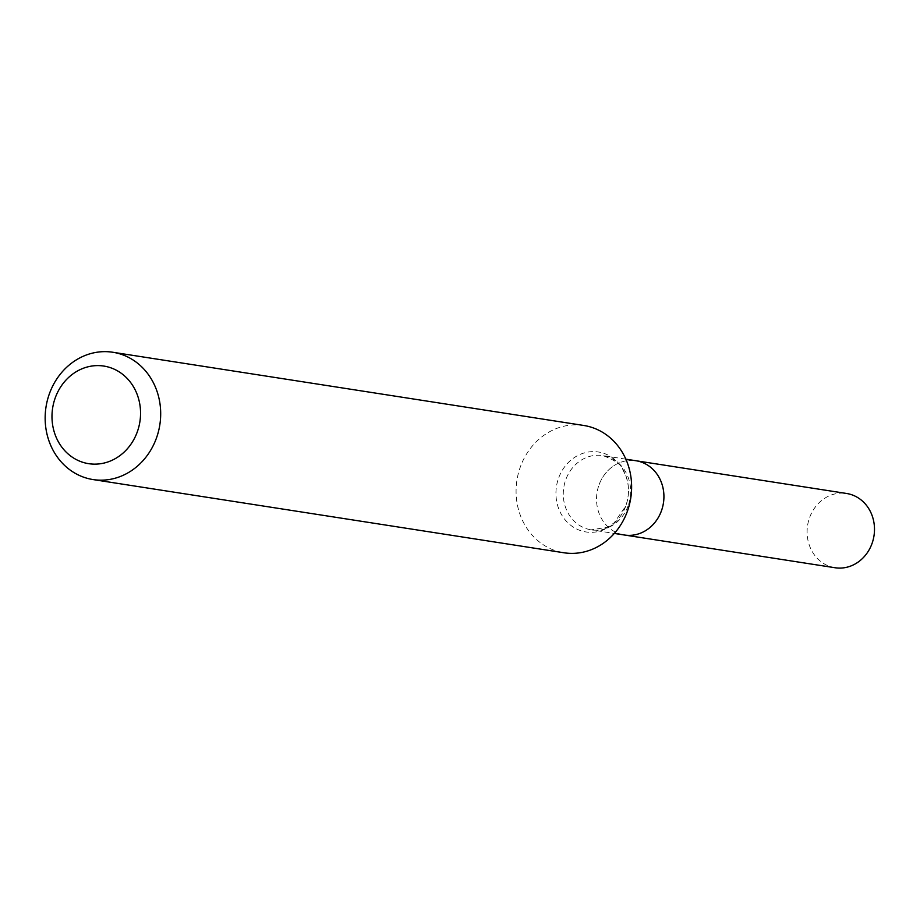 <?xml version="1.0" encoding="UTF-8"?>
<svg xmlns="http://www.w3.org/2000/svg" width="920" height="920" viewBox="0 0 920 920"><rect width="100%" height="100%" fill="white"/><g stroke="black" fill="none" stroke-linecap="round" stroke-linejoin="round"><path stroke-width="0.69" stroke-dasharray="4.6 3.45" d="M583.751 425.466A64.423 57.603 -81.2 0 0 520.616 466.175A64.423 57.603 -81.2 0 0 563.96 552.77M599.173 484.495A37.582 33.603 98.8 0 1 635.996 460.747A37.582 33.603 98.8 0 0 599.173 484.495A37.582 33.603 98.8 0 0 624.45 535.014A37.582 33.603 98.8 0 1 599.173 484.495M835.026 567.743A37.582 33.603 98.8 0 1 809.738 517.235A37.582 33.603 98.8 0 1 846.572 493.476M628.026 506.092A37.582 33.603 98.8 0 1 591.203 529.839A37.582 33.603 98.8 0 1 563.764 487.554A37.582 33.603 98.8 0 1 602.749 455.572A37.582 33.603 98.8 0 1 628.026 506.092M625.657 506.379A40.457 36.179 98.8 0 1 563.293 517.419A40.457 36.179 98.8 0 1 587.719 452.122A40.457 36.179 98.8 0 1 625.657 506.379M625.865 459.172L602.749 455.572C614.882 460.046 621.586 464.796 622.863 469.821L625.784 475.835C629.372 485.645 629.337 495.776 625.657 506.218L614.238 522.767L607.442 527.229L591.203 529.839L614.318 533.439"/><path stroke-width="1.38" d="M93.023 479.561L563.96 552.77A64.423 57.603 -81.2 0 0 627.095 512.06A64.423 57.603 -81.2 0 0 583.751 425.466L112.815 352.256A64.423 57.603 98.8 0 1 156.158 438.851A64.423 57.603 98.8 0 1 93.023 479.561A64.423 57.603 98.8 0 1 46 407.065A64.423 57.603 98.8 0 1 112.815 352.256M137.08 432.457A49.392 44.16 98.8 0 1 60.961 445.935A49.392 44.16 98.8 0 1 90.77 366.217A49.392 44.16 98.8 0 1 137.08 432.457M625.865 459.172L635.996 460.747A37.582 33.603 98.8 0 1 661.284 511.267A37.582 33.603 98.8 0 1 624.45 535.014L835.026 567.743A37.582 33.603 98.8 0 0 874 535.773A37.582 33.603 98.8 0 0 846.572 493.476L635.996 460.747A37.582 33.603 98.8 0 1 663.423 503.044A37.582 33.603 98.8 0 1 624.45 535.014L614.318 533.439"/></g></svg>
